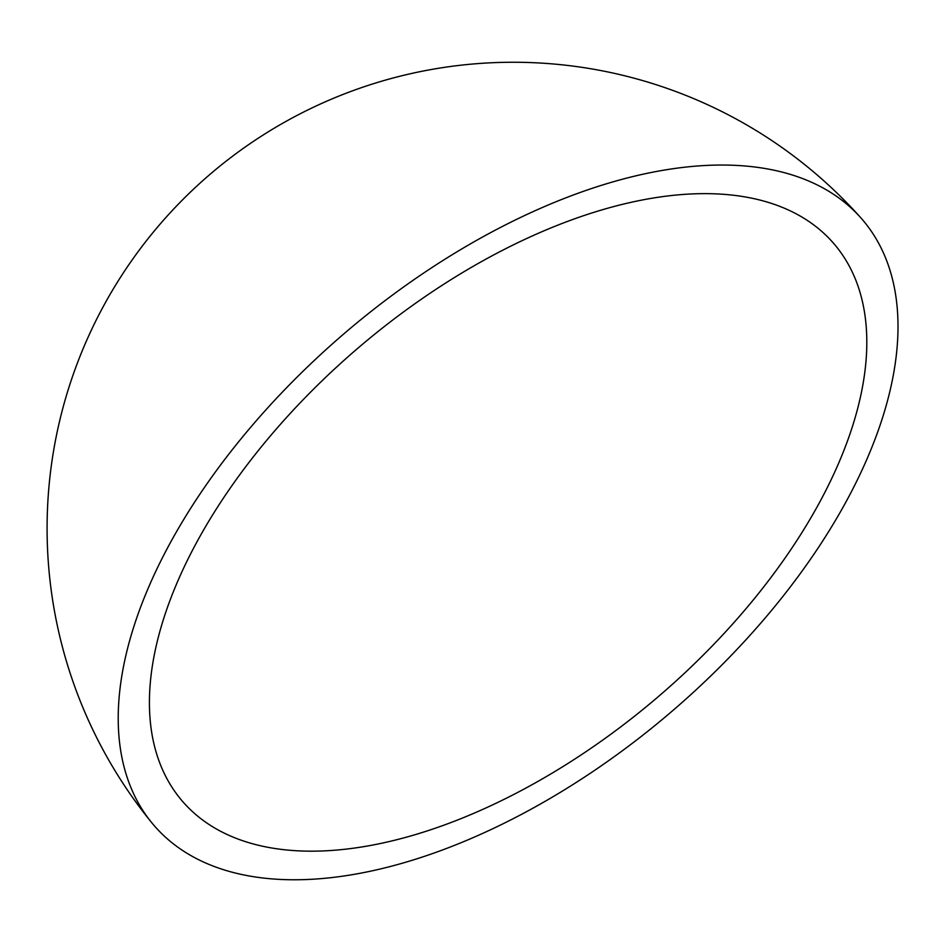 <?xml version="1.0" encoding="UTF-8"?>
<svg xmlns="http://www.w3.org/2000/svg" width="945" height="945" viewBox="0 0 945 945"><rect width="100%" height="100%" fill="white"/><g stroke="black" fill="none" stroke-linecap="round" stroke-linejoin="round"><path stroke-width="1.42" d="M819.043 503.366A428.746 230.037 139.5 0 0 832.143 241.684A428.746 230.037 139.5 0 0 522.207 240.609A428.746 230.037 139.5 0 0 197.174 541.45A428.746 230.037 139.5 0 0 179.774 798.064A428.746 230.037 139.5 0 0 488.825 806.628A428.746 230.037 139.5 0 0 819.043 503.366M170.135 543.103A466.05 250.059 139.5 0 0 151.377 822.256A466.05 250.059 139.5 0 0 487.36 831.257A466.05 250.059 139.5 0 0 846.094 501.712A466.05 250.059 139.5 0 0 860.505 217.468A466.05 250.059 139.5 0 0 523.648 215.992A466.05 250.059 139.5 0 0 170.135 543.103M860.245 217.161A466.145 466.145 0 0 0 103.962 305.259A466.145 466.145 0 0 0 151.117 821.937"/></g></svg>
